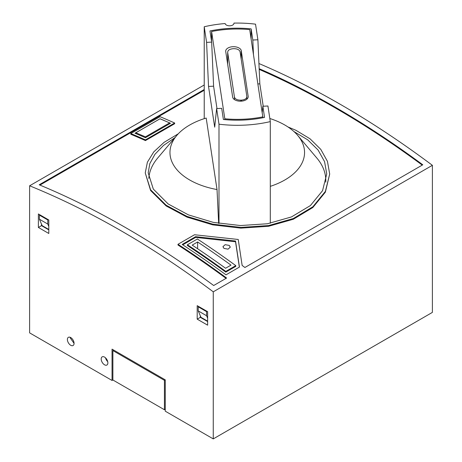 <?xml version="1.0" encoding="UTF-8"?>
<svg xmlns="http://www.w3.org/2000/svg" width="462" height="462" viewBox="0 0 462 462"><rect width="100%" height="100%" fill="white"/><g stroke="black" fill="none" stroke-linecap="round" stroke-linejoin="round"><path stroke-width="0.69" d="M112.878 379.983L112.878 350.583L164.426 380.341L164.426 409.742L112.878 379.983L112.047 380.463L29.614 332.871L29.614 185.793L204.227 84.985M164.426 380.341L165.263 379.862L165.263 411.186L213.259 438.9L432.386 312.387L432.386 165.315L213.259 291.822A885.4 511.191 60 0 0 29.614 185.793M105.515 357.825A4.724 2.726 -120 0 0 107.727 361.654M192.186 245.108A885.4 511.191 60 0 1 225.572 268.26L231 265.13A885.4 511.191 60 0 0 197.609 241.972L192.186 245.108M197.609 248.729L197.609 241.972M258.934 63.525A885.4 511.191 60 0 1 432.386 165.315M204.227 89.518L39.212 184.788A885.4 511.191 60 0 1 213.681 285.516L226.617 278.043A885.4 511.191 60 0 0 177.991 244.294L194.531 234.748L238.242 239.472L242.146 265.454A885.4 511.191 60 0 1 244.906 267.486L422.788 164.79A885.4 511.191 60 0 0 259.165 68.671M182.167 244.45L195.628 236.677L235.539 241.031L239.455 267.071L225.993 274.838A885.4 511.191 60 0 0 182.167 244.45M187.381 244.779L197.401 238.998A885.4 511.191 60 0 1 235.799 265.627L235.799 266.355L225.785 272.135A884.505 510.672 60 0 0 187.381 245.507L187.381 244.779A885.4 511.191 60 0 1 225.785 271.408L235.799 265.627M130.827 133.553L160.043 116.684A885.4 511.191 60 0 1 174.653 122.996L174.653 123.724L145.438 140.592A884.505 510.672 60 0 0 130.827 134.286L130.827 133.553A885.4 511.191 60 0 1 145.438 139.865L174.653 122.996M169.646 123.758L169.646 122.875L145.438 136.85L135.84 132.785L160.043 118.769L135.002 133.223A885.4 511.191 60 0 1 145.438 137.734L170.478 123.273A885.4 511.191 60 0 0 169.646 122.904M160.043 118.769A885.4 511.191 60 0 1 167.475 121.956M287.953 126.952L295.894 130.272L310.037 138.796L320.778 149.365L327.448 161.359L329.695 174.024L325.375 191.418L312.849 206.785L293.341 218.514L268.665 225.543L240.945 227.408L212.872 224.168L186.989 216.401L166.106 205.203L150.589 189.772L145.241 172.921L147.384 162.22L153.771 151.882L164.091 142.342L178.286 133.789M293.913 131.537L307.709 139.836L318.099 150.04L324.555 161.608L326.749 173.885L322.545 190.708L310.389 205.578L291.441 216.938L267.423 223.758L240.529 225.543L213.328 222.384L188.45 214.894L168.203 203.99L153.309 189.068L148.192 172.817L149.827 163.6L154.932 154.302L163.473 145.478L174.936 137.653M213.259 438.9L213.259 291.822M112.047 380.463L112.047 349.139L165.263 379.862M67.388 339.501A4.724 2.726 -120 0 0 69.444 344.248A4.724 2.726 -120 0 0 73.088 345.518A4.724 2.726 -120 0 0 74.064 343.353A4.724 2.726 -120 0 0 72.003 338.6A4.724 2.726 -120 0 0 68.364 337.335A4.724 2.726 -120 0 0 67.388 339.501M107.871 362.872A4.724 2.726 -120 0 0 105.81 358.119A4.724 2.726 -120 0 0 102.171 356.855A4.724 2.726 -120 0 0 101.195 359.014A4.724 2.726 -120 0 0 103.257 363.767A4.724 2.726 -120 0 0 106.895 365.032A4.724 2.726 -120 0 0 107.871 362.872M207.629 325.173L197.193 319.15L197.193 305.653L207.629 311.677L207.629 325.173M48.81 233.483L38.381 227.46L38.381 213.964L48.81 219.987L48.81 233.483M198.233 310.92L206.583 315.742L206.583 311.642L198.233 306.826L198.233 310.92L200.947 317.307L207.629 321.159M39.42 219.231L47.771 224.047L47.771 219.952L39.42 215.136L39.42 219.231L42.134 225.618L48.81 229.47M70.253 337.335L70.218 337.866L74.064 343.393M112.878 350.583L113.716 350.104M164.426 409.742L165.263 409.263M197.193 319.15L200.323 317.342L200.323 315.835M207.629 321.558L200.323 317.342M48.81 229.868L41.511 225.652L41.511 224.145M206.583 315.742L207.629 318.197M206.583 311.642L207.074 311.359M198.233 306.826L198.729 306.543M38.381 227.46L41.511 225.652M39.42 215.136L39.911 214.847M47.771 224.047L48.81 226.507M47.771 219.952L48.262 219.669M177.991 244.294L177.991 245.022A884.505 510.672 60 0 1 226.062 278.367M39.946 185.095L204.227 90.252M259.194 69.41A884.505 510.672 60 0 1 422.233 165.107M145.241 172.921L150.595 190.506L166.106 205.925L187.046 217.146L212.745 224.867L240.817 228.13L268.561 226.288L293.312 219.254L312.838 207.519L325.369 192.152L329.701 174.024M182.756 244.831L195.628 237.399L235.539 241.759L239.356 267.123M224.006 248.417L222.927 246.696L225.161 244.675L229.227 245.403L230.307 247.13L228.078 249.151L224.006 248.417M195.628 236.677L195.628 237.399M235.539 241.031L235.539 241.759M225.785 271.408L225.785 272.135M145.438 139.865L145.438 140.592M145.438 137.734L145.438 136.85M169.646 122.875L160.043 118.809M135.84 133.582L135.84 132.785M233.963 23.418L233.963 23.1A4.429 2.558 0 0 1 233.968 23.262A4.429 2.558 0 0 1 229.793 25.808A4.429 2.558 0 0 1 225.144 23.545A88.542 51.12 0 0 0 204.227 26.756L206.589 42.371L211.665 42.111L209.973 30.96A79.678 46.004 0 0 1 251.137 28.881L251.137 39.004M253.447 54.268L252.824 40.032L257.894 39.778L255.532 24.163A88.542 51.12 0 0 0 233.963 23.1M325.75 182.184A88.542 51.12 0 0 0 325.802 180.451A88.542 51.12 0 0 0 316.817 158.021L297.724 135.447A67.29 38.848 0 0 0 269.825 118.503M270.299 223.238L270.299 121.61L267.931 105.994L262.861 106.254L262.237 112.254M262.861 106.254L264.547 117.406A79.678 46.004 0 0 1 223.389 119.485L221.696 108.333L216.626 108.587L218.994 124.203A88.542 51.12 0 0 0 270.299 121.61M218.994 124.203L218.994 223.446M176.796 135.447A67.29 38.848 0 0 0 217.025 189.553L206.191 118.041A67.29 38.848 0 0 0 176.796 135.447L157.704 158.021A88.542 51.12 0 0 0 148.793 178.419M204.227 118.653L204.227 26.756M252.824 40.032L251.137 28.881M216.984 108.57L213.594 86.18L211.665 42.111M262.93 117.735L249.705 29.585A78.24 45.172 0 0 0 211.59 31.514L224.815 118.78A78.24 45.172 0 0 0 262.93 116.851M224.815 119.623L224.815 118.78M211.59 41.632L211.59 31.514M232.646 97.089A7.79 4.499 0 0 0 240.748 101.19A7.79 4.499 0 0 0 248.198 96.697A7.79 4.499 0 0 0 248.169 96.304L241.204 50.335A7.837 4.528 0 0 0 232.831 46.714A7.837 4.528 0 0 0 225.675 51.12L232.646 97.089M241.204 50.335L241.204 59.217M227.656 60.268A7.837 4.528 0 0 0 227.125 60.655M232.704 97.378L227.679 64.206L227.679 52.402C227.714 50.323 229.504 49.093 233.044 48.712L233.68 48.677C237.283 48.701 239.414 49.729 240.073 51.773L246.841 96.448L246.864 99.209M246.841 96.448C246.806 98.527 245.022 99.757 241.476 100.139L240.841 100.167C237.237 100.15 235.106 99.116 234.448 97.072L227.679 52.402L227.679 64.206M263.219 106.237L259.829 83.847L257.894 39.778M259.829 83.847L257.946 83.94M213.594 86.18L208.524 86.434L206.589 42.371M270.299 186.348A67.29 38.848 0 0 0 297.724 135.447M217.025 189.553L218.653 223.389M216.626 108.587L214.697 127.177L208.524 86.434M248.169 96.304L248.169 97.089M240.841 100.167L240.841 101.19M234.448 97.072L234.448 99.596M241.476 100.139L241.476 101.149M325.802 181.97L325.802 180.451"/></g></svg>
